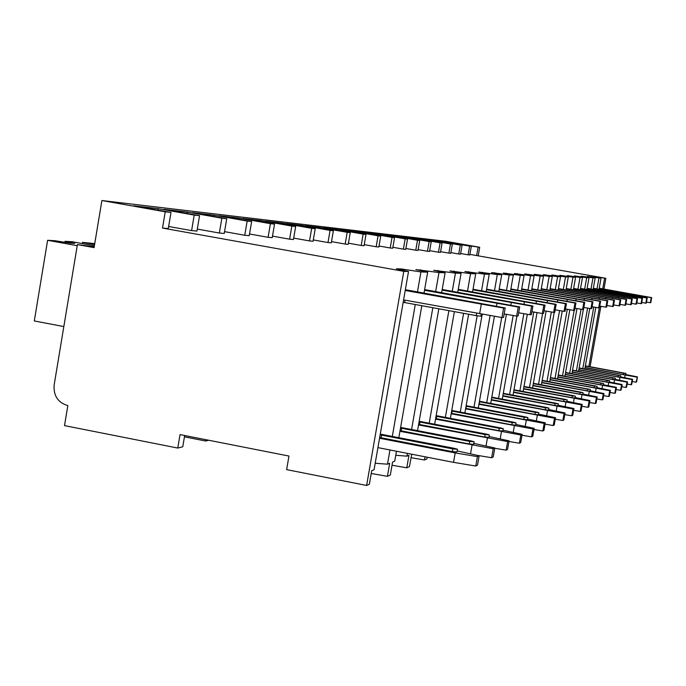 <?xml version="1.0" encoding="UTF-8"?>
<svg xmlns="http://www.w3.org/2000/svg" width="686" height="686" viewBox="0 0 686 686"><rect width="100%" height="100%" fill="white"/><g stroke="black" fill="none" stroke-linecap="round" stroke-linejoin="round"><path stroke-width="1.03" d="M180.032 434.598L177.76 448.052L64.501 425.612L67.828 405.615C57.958 402.596 53.397 395.736 54.143 385.043L77.415 244.585L94.076 247.62L101.897 200.535L165.232 211.803L162.513 228.052L403.805 271.347L366.624 485.465L286.637 469.618L288.969 456.053L180.032 434.598M205.86 439.683L205.637 441.012L208.681 440.24M184.671 435.507L182.768 446.783L177.76 448.052M205.637 441.012L184.448 436.836M375.199 463.264L387.479 464.19L389.682 463.282L387.419 476.316L371.22 473.512M387.419 476.316L390.317 475.038L392.572 462.09L394.733 461.198L396.465 451.234M395.762 455.281L406.935 456.164L408.95 455.341L406.772 467.792L392.023 465.237M406.772 467.792L409.431 466.626L411.711 454.201M366.624 485.465L369.351 484.265L371.709 470.69L374.084 469.713L408.522 271.51L396.354 268.783L401.653 268.998L420.938 271.939L427.661 272.171L415.862 269.564L438.971 272.556L445.103 272.771L433.663 270.275L455.444 273.122L461.069 273.32L449.965 270.927L470.553 273.645L475.724 273.825L464.945 271.519L484.462 274.126L489.238 274.289L478.759 272.068L497.316 274.563L501.723 274.717L491.536 272.582L509.209 274.975L513.308 275.12L503.395 273.054L520.271 275.36L524.078 275.489L514.431 273.491L530.561 275.712L534.12 275.832L524.73 273.903L540.174 276.046L543.501 276.158L534.351 274.289L549.177 276.355L552.29 276.458L543.363 274.649L557.615 276.647L560.539 276.741L551.836 274.983L565.538 276.912L568.291 277.015L559.793 275.3L573.007 277.17L575.597 277.264L567.305 275.601L580.039 277.418L582.491 277.504L574.388 275.883L586.693 277.641L589.008 277.727L581.085 276.149L592.987 277.864L595.182 277.933L587.43 276.407L601.03 278.139L594.976 276.707L605.875 278.302L603.954 289.063M199.557 215.678L194.215 215.078L191.608 230.599L196.968 231.071L199.557 215.678L163.851 209.324L187.364 212.06L187.124 213.466M219.349 233.026L224.253 233.454L226.74 218.74L221.861 218.191L219.349 233.026L197.302 229.081M244.748 235.255L249.25 235.65L251.642 221.552L247.166 221.046L244.748 235.255L224.562 231.645M268.089 237.296L272.231 237.665L274.537 224.133L270.413 223.67L268.089 237.296L249.532 233.986M289.612 239.182L293.445 239.517L295.666 226.517L291.85 226.08L289.612 239.182L272.496 236.13M309.523 240.932L313.065 241.24L315.217 228.721L311.684 228.318L309.523 240.932L293.685 238.102M327.994 242.544L331.287 242.835L333.362 230.762L330.077 230.393L327.994 242.544L313.296 239.929M345.169 244.053L348.239 244.319L350.246 232.665L347.193 232.322L345.169 244.053L331.492 241.618M361.196 245.459L364.06 245.708L366.007 234.449L363.151 234.123L361.196 245.459L348.437 243.187M376.168 246.771L378.852 247.003L380.739 236.104L378.063 235.804L376.168 246.771L364.24 244.645M390.205 247.998L392.718 248.221L394.544 237.665L392.04 237.382L390.205 247.998L379.024 246.008M403.377 249.147L405.743 249.361L407.518 239.131L405.16 238.865L403.377 249.147L392.881 247.286M415.767 250.236L417.988 250.433L419.721 240.503L417.5 240.254L415.767 250.236L405.889 248.486M427.438 251.256L429.539 251.445L431.22 241.798L429.127 241.566L427.438 251.256L418.134 249.61M438.457 252.225L440.446 252.397L442.084 243.024L440.103 242.801L438.457 252.225L429.676 250.664M448.876 253.134L450.753 253.305L452.348 244.182L450.479 243.976L448.876 253.134L440.575 251.668M458.745 254L460.529 254.154L462.081 245.279L460.306 245.082L458.745 254L450.882 252.611M468.101 254.823L469.79 254.969L471.308 246.317L469.618 246.128L468.101 254.823L460.64 253.503M101.897 200.535L445.789 241.292L479.711 247.269L478.125 247.089L476.641 255.569L469.893 254.377M476.641 255.569L605.875 278.302M403.805 271.347L408.522 271.51M162.513 228.052L168.293 228.558L171.003 212.454L133.744 205.826L158.217 208.673L157.969 210.139M191.608 230.599L168.645 226.483M479.711 247.269L478.228 255.707M165.232 211.803L171.003 212.454M478.125 247.089L457.871 243.95M194.215 215.078L158.217 208.673M471.308 246.317L450.728 242.69L457.939 243.53M469.618 246.128L448.944 242.484L448.867 242.947M462.081 245.279L440.978 241.558L448.944 242.484M460.306 245.082L439.1 241.343L439.014 241.832M452.348 244.182L430.697 240.357L439.1 241.343M450.479 243.976L428.716 240.134L428.621 240.649M442.084 243.024L419.841 239.097L428.716 240.134M440.103 242.801L417.748 238.857L417.654 239.405M431.22 241.798L408.359 237.768L417.748 238.857M429.127 241.566L406.146 237.51L406.052 238.085M419.721 240.503L396.208 236.353L406.146 237.51M417.5 240.254L393.867 236.078L393.755 236.696M407.518 239.131L383.32 234.852L393.867 236.078M405.16 238.865L380.824 234.561L380.713 235.221M394.544 237.665L369.617 233.257L380.824 234.561M392.04 237.382L366.967 232.948L366.847 233.652M380.739 236.104L355.031 231.559L366.967 232.948M378.063 235.804L352.21 231.233L352.081 231.979M366.007 234.449L339.476 229.75L352.21 231.233M363.151 234.123L336.457 229.398L336.32 230.204M350.246 232.665L322.832 227.821L336.457 229.398M347.193 232.322L319.607 227.443L319.462 228.301M333.362 230.762L305.004 225.745L319.607 227.443M330.077 230.393L301.54 225.342L301.377 226.269M315.217 228.721L285.848 223.516L301.54 225.342M311.684 228.318L282.126 223.079L281.955 224.082M295.666 226.517L265.216 221.115L282.126 223.079M291.85 226.08L261.195 220.652L261.006 221.732M274.537 224.133L242.93 218.525L261.195 220.652M270.413 223.67L238.574 218.019L238.376 219.194M251.642 221.552L218.774 215.713L238.574 218.019M247.166 221.046L214.049 215.164L213.826 216.45M226.74 218.74L192.509 212.66L214.049 215.164M221.861 218.191L187.364 212.06M77.415 244.585L94.205 246.823M600.885 306.29L590.097 366.701M425.037 456.799L424.48 460.006L410.991 457.665M424.48 460.006L426.906 458.934L427.207 457.219M604.606 278.259L602.72 288.84M599.332 307.817L588.862 366.478M598.947 278.07L597.009 288.935M593.776 307.045L582.8 368.614M601.03 278.139L599.041 289.295M595.808 307.397L584.824 368.982M592.987 277.864L590.998 289.029M587.602 308.091L576.412 370.86M595.182 277.933L593.133 289.406M589.746 308.46L578.547 371.255M586.693 277.641L584.652 289.123M581.068 309.223L569.672 373.244M589.008 277.727L586.907 289.526M583.366 309.412L571.927 373.656M580.039 277.418L577.938 289.226M574.191 310.329L562.554 375.757M582.491 277.504L580.33 289.655M576.977 308.52L564.938 376.202M573.007 277.17L570.838 289.346M567.296 309.283L555.017 378.415M575.597 277.264L573.376 289.792M569.834 309.72L557.538 378.886M565.538 276.912L563.309 289.458M559.562 310.578L547.016 381.245M568.291 277.015L566.001 289.938M562.254 311.032L549.692 381.742M557.615 276.647L555.317 289.586M551.347 311.993L538.527 384.246M560.539 276.741L558.172 290.101M554.228 312.327L541.374 384.777M549.177 276.355L546.802 289.724M542.6 313.493L529.498 387.444M552.29 276.458L549.846 290.272M546.15 311.101L532.525 388.01M540.174 276.046L537.73 289.869M533.811 312.044L519.868 390.857M543.501 276.158L540.971 290.452M537.052 312.602L523.101 391.466M530.561 275.712L528.031 290.032M523.855 313.682L509.578 394.51M534.12 275.832L531.504 290.65M527.328 314.274L513.034 395.162M520.271 275.36L517.647 290.195M513.188 315.491L498.559 398.42M524.078 275.489L521.369 290.864M516.918 316.057L502.255 399.115M509.209 274.975L506.5 290.384M501.715 317.524L486.726 402.622M513.308 275.12L510.495 291.096M506.397 314.325L490.704 403.377M497.316 274.563L494.495 290.581M490.104 315.534L473.992 407.158M501.723 274.717L498.799 291.353M494.417 316.272L478.279 407.964M484.462 274.126L481.538 290.795M477.156 315.783L460.255 412.046M489.238 274.289L486.185 291.627M482.224 314.179L464.876 412.929M470.553 273.645L467.509 291.027M463.607 313.322L445.377 417.354M475.724 273.825L472.551 291.936M468.641 314.239L450.385 418.314M455.444 273.122L452.271 291.284M448.884 310.638L429.213 423.125M461.069 273.32L457.751 292.279M454.364 311.641L434.667 424.171M438.971 272.556L435.653 291.567M432.832 307.722L411.6 429.427M407.424 453.369L406.935 456.164M445.103 272.771L441.638 292.648M438.817 308.811L417.551 430.576M420.938 271.939L417.465 291.884M415.27 304.524L392.323 436.339M389.957 449.965L387.479 464.19M427.661 272.171L424.025 293.068M421.821 305.716L398.84 437.599M651.7 297.613L651.246 297.647L650.328 302.715L650.791 302.672L651.7 297.613L599.23 288.223M599.195 288.446L651.246 297.647M650.328 302.715L646.486 302.054M639.403 295.597L639.241 296.472M636.557 381.922L637.457 376.888L636.051 382.188L636.557 381.922M637.457 376.888L625.726 374.556M585.055 367.722L636.96 377.137M623.3 374.573L625.666 374.865L625.924 373.441L623.557 373.133L623.3 374.573L585.089 367.516M636.051 382.188L632.218 381.536M625.135 375.122L624.672 377.712M585.39 365.835L625.932 373.424M585.347 366.075L623.557 373.133M647.224 297.93L646.744 297.964L645.809 303.169L646.298 303.118L647.224 297.93L593.339 288.274M593.296 288.506L646.744 297.964M645.809 303.169L641.762 302.466M634.584 295.863L634.421 296.781M631.686 384.469L632.621 379.298L632.098 379.564L631.163 384.743L631.686 384.469M632.621 379.298L620.573 376.897M578.795 369.883L632.098 379.564M618.077 376.923L620.513 377.223L620.779 375.765L618.343 375.448L618.077 376.923L578.83 369.668M631.163 384.743L627.115 384.057M619.955 377.497L619.467 380.224M579.138 367.936L620.779 375.748M579.095 368.193L618.343 375.448M642.508 298.264L642.002 298.299L641.041 303.649L641.556 303.598L642.508 298.264L587.122 288.334M587.079 288.583L642.002 298.299M641.041 303.649L636.762 302.903M629.508 296.138L629.336 297.115M626.558 387.153L627.51 381.845L626.961 382.119L626.009 387.444L626.558 387.153M627.51 381.845L615.145 379.367M572.193 372.164L626.961 382.119M612.572 379.409L615.085 379.71L615.351 378.209L612.847 377.892L612.572 379.409L572.235 371.932M626.009 387.444L621.73 386.715M614.485 380.001L613.97 382.882M572.553 370.148L615.351 378.192M572.501 370.414L612.847 377.892M637.534 298.616L636.994 298.659L636.008 304.147L636.548 304.095L637.534 298.616L580.553 288.394M580.51 288.652L636.994 298.659M636.008 304.147L631.48 303.366M624.149 296.429L623.96 297.458M621.147 389.982L622.125 384.529L621.542 384.82L620.564 390.291L621.147 389.982M622.125 384.529L609.408 381.973M565.221 374.565L621.542 384.82M565.264 374.324L606.758 382.025L609.34 382.334L609.622 380.799M620.564 390.291L616.045 389.528M608.714 382.642L608.173 385.695M565.598 372.481L607.513 380.258L609.622 380.773L607.041 380.464L606.758 382.025M565.547 372.772L607.041 380.464M632.269 298.985L631.695 299.027L630.683 304.678L631.257 304.627L632.269 298.985L573.607 288.454M573.565 288.729L631.695 299.027M630.683 304.678L625.889 303.855M618.472 296.746L618.283 297.835M615.419 392.984L616.431 387.367L615.814 387.676L614.802 393.301L615.419 392.984M616.431 387.367L603.346 384.726M557.855 377.111L615.814 387.676M600.61 384.795L603.277 385.103L603.56 383.525L600.902 383.191L600.61 384.795L557.898 376.854M614.802 393.301L610.017 392.495M602.608 385.438L602.034 388.67M558.233 374.95L603.56 383.5M558.181 375.259L600.902 383.191M626.687 299.379L626.078 299.422L625.04 305.244L625.649 305.184L626.687 299.379L566.25 288.523M566.199 288.815L626.078 299.422M625.04 305.244L619.947 304.37M612.469 297.072L612.255 298.23M609.357 396.156L610.394 390.377L609.734 390.703L608.696 396.499L609.357 396.156M610.394 390.377L596.923 387.641M550.043 379.804L609.734 390.703M550.086 379.538L594.102 387.736L596.846 388.044L597.137 386.424M608.696 396.499L603.62 395.633M596.143 388.396L595.534 391.835M550.438 377.566L594.925 385.849L597.146 386.398L594.393 386.081L594.102 387.736M550.378 377.883L594.393 386.081M620.77 299.799L620.127 299.842L619.055 305.845L619.698 305.785L620.77 299.799L558.438 288.592M558.387 288.9L620.127 299.842M619.055 305.845L613.636 304.91M606.09 297.424L605.867 298.65M602.925 399.518L603.989 393.567L603.294 393.91L602.222 399.887L602.925 399.518M603.989 393.567L590.106 390.737M541.751 382.668L603.294 393.91M587.19 390.849L590.029 391.166L590.329 389.494L587.499 389.142L587.19 390.849L541.803 382.376M602.222 399.887L596.82 398.969M589.283 391.535L588.631 395.196M542.163 380.336L590.337 389.459M542.103 380.679L587.499 389.142M614.476 300.245L613.79 300.296L612.684 306.479L613.37 306.41L614.476 300.245L550.129 288.66M550.069 288.995L613.79 300.296M612.684 306.479L606.921 305.484M599.307 297.793L599.075 299.105M596.083 403.094L597.18 396.954L596.443 397.323L595.345 403.488L596.083 403.094M597.18 396.954L582.86 394.03M532.936 385.704L596.443 397.323M532.988 385.395L579.85 394.158L582.783 394.476L583.091 392.761M595.345 403.488L589.591 402.51M581.985 394.879L581.291 398.78M533.365 383.285L580.759 392.135L583.091 392.726L580.159 392.401L579.85 394.158M533.296 383.645L580.159 392.401M607.77 300.717L607.041 300.768L605.901 307.156L606.638 307.088L607.77 300.717L541.28 288.737M541.22 289.089L607.041 300.768M605.901 307.156L599.753 306.102M592.087 298.187L591.829 299.593M588.802 406.909L589.934 400.564L589.145 400.958L588.013 407.321L588.802 406.909M589.934 400.564L575.151 397.528M523.547 388.936L589.145 400.958M523.607 388.61L572.03 397.683L575.065 398.009L575.383 396.234M588.013 407.321L581.874 406.284M574.216 398.437L573.47 402.605M523.993 386.415L572.982 395.59L575.383 396.199L572.347 395.873L572.03 397.683M523.924 386.801L572.347 395.873M600.619 301.223L599.838 301.283L598.664 307.885L599.444 307.808L600.619 301.223L531.83 288.815M531.761 289.192L599.838 301.283M598.664 307.885L592.078 306.753M584.369 298.607L584.103 300.116M581.033 410.974L582.2 404.423L581.359 404.843L580.185 411.411L581.033 410.974M582.2 404.423L566.919 401.267M513.522 392.383L581.359 404.843M513.582 392.032L563.678 401.447L566.825 401.773L567.15 399.947M580.185 411.411L573.616 410.305M565.924 402.228L565.127 406.704M513.986 389.759L564.689 399.269L567.159 399.904L564.012 399.569L563.678 401.447M513.908 390.163L564.012 399.569M517.124 274.048L517.201 273.603M592.97 301.763L592.138 301.823L590.912 308.657L591.752 308.571L592.97 301.763L521.712 288.892M521.643 289.295L592.138 301.823M590.912 308.657L583.855 307.439M576.12 299.062L575.837 300.682M572.724 415.322L573.933 408.539L573.033 408.993L571.815 415.793L572.724 415.322M573.933 408.539L558.112 405.255M502.795 396.071L573.033 408.993M502.864 395.693L554.751 405.469L558.018 405.803L558.353 403.917M571.815 415.793L564.775 414.601M557.049 406.292L556.192 411.094M503.275 393.327L555.823 403.205L558.361 403.865L555.094 403.531L554.751 405.469M503.198 393.764L555.094 403.531M506.285 273.654L506.371 273.174M584.764 302.346L583.872 302.406L582.611 309.489L583.512 309.403L584.764 302.346L510.864 288.978M510.787 289.415L583.872 302.406M582.611 309.489L575.022 308.185M567.271 299.542L566.962 301.283M563.815 419.978L565.067 412.963L564.098 413.444L562.846 420.484L563.815 419.978M565.067 412.963L548.68 409.533M491.296 400.024L564.098 413.444M491.365 399.621L545.181 409.782L548.577 410.117L548.92 408.17M562.846 420.484L555.274 419.215M547.539 410.648L546.622 415.819M491.802 397.16L546.313 407.433L548.929 408.11L545.533 407.776L545.181 409.782M491.39 399.629L491.742 397.623L545.533 407.776M494.649 273.234L494.735 272.711M575.948 302.963L574.988 303.032L573.676 310.381L574.645 310.286L575.948 302.963L499.202 289.072M499.116 289.535L574.988 303.032M573.676 310.381L565.504 308.974M557.761 300.065L557.426 301.943M554.245 424.986L555.54 417.705L554.502 418.228L553.199 425.534L554.245 424.986M555.54 417.705L538.536 414.13M478.931 404.268L554.502 418.228M479.008 403.831L534.891 414.421L538.424 414.756L538.784 412.74M553.199 425.534L545.036 424.162M537.31 415.33L536.323 420.912M479.454 401.267L536.1 411.969L538.793 412.672L535.26 412.337L534.891 414.421M479.368 401.756L535.26 412.337M482.104 272.779L482.207 272.213M566.447 303.641L565.41 303.709L564.055 311.35L565.101 311.238L566.447 303.641L486.623 289.166M486.537 289.663L565.41 303.709M564.055 311.35L555.214 309.823M547.505 300.622L547.145 302.663M543.929 430.379L545.276 422.825L544.152 423.382L542.806 430.971L543.929 430.379M545.276 422.825L527.611 419.077M465.597 408.839L544.152 423.382M465.683 408.376L523.804 419.42L527.491 419.746L527.86 417.671M542.806 430.971L533.982 429.487M526.291 420.372L525.219 426.418M466.154 405.692L525.09 416.848L527.868 417.585L524.19 417.251L523.804 419.42M466.06 406.215L524.19 417.251M468.564 272.291L468.675 271.673M556.183 304.361L555.051 304.438L553.645 312.387L554.777 312.276L556.183 304.361L473.023 289.26M472.92 289.801L555.051 304.438M553.645 312.387L544.058 310.741M536.418 301.231L536.023 303.444M532.79 436.21L534.188 428.347L532.971 428.956L531.564 436.853L532.79 436.21M534.188 428.347L515.795 424.428M451.182 413.778L532.971 428.956M451.277 413.272L511.825 424.814L515.666 425.149L516.052 422.996M531.564 436.853L522.003 435.25M514.371 425.826L513.214 432.403M451.765 410.468L513.205 422.13L516.069 422.902L512.228 422.567L511.825 424.814M451.662 411.025L512.228 422.567M453.892 271.776L454.012 271.081M545.044 305.15L543.827 305.236L542.36 313.519L543.586 313.391L545.044 305.15L458.257 289.363M458.154 289.955L543.827 305.236M542.36 313.519L531.924 311.718M524.387 301.891L523.958 304.31M520.708 442.53L522.157 434.341L520.837 434.993L519.379 443.225L520.708 442.53M522.157 434.341L502.992 430.216M435.55 419.129L520.837 434.993M435.644 418.571L498.842 430.671L502.855 430.997L503.25 428.767M519.379 443.225L508.969 441.484M501.449 431.743L500.188 438.911M436.159 415.639L500.317 427.858L503.267 428.656L499.254 428.321L498.842 430.671M436.056 416.239L499.254 428.321M437.942 271.21L438.08 270.447M532.936 306.007L531.599 306.102L530.072 314.745L531.41 314.608L532.936 306.007L442.187 289.466M442.076 290.109L531.599 306.102M530.072 314.745L518.676 312.79M511.302 302.603L510.83 305.253M507.571 449.407L509.081 440.858L507.64 441.57L506.122 450.162L507.571 449.407M509.081 440.858L489.067 436.519M418.529 424.951L507.64 441.57M418.64 424.334L484.71 437.042L488.921 437.359L489.324 435.044M506.122 450.162L494.752 448.258M487.394 438.183L486.005 446.029M419.172 421.264L486.297 434.075L489.35 434.915L485.139 434.59L484.71 437.042M419.06 421.899L485.139 434.59M420.544 270.601L420.69 269.761M519.705 306.942L518.247 307.045L516.652 316.092L518.119 315.946L519.705 306.942L424.625 289.578M424.505 290.289L518.247 307.045M516.652 316.092L504.15 313.939M496.998 303.384L496.484 306.299M493.225 456.91L494.803 447.967L493.234 448.755L491.648 457.742L493.225 456.91M494.803 447.967L473.863 443.388M399.938 431.297L493.234 448.755M400.058 430.619L469.284 443.996L473.7 444.296L474.12 441.895M491.648 457.742L477.199 455.333M472.037 445.214L470.519 453.84M400.624 427.404L470.999 440.875L474.146 441.741L469.73 441.432L469.284 443.996M400.504 428.073L469.73 441.432M401.49 269.932L401.653 268.998M505.205 307.963L503.601 308.074L501.929 317.558L503.541 317.404L505.205 307.963L405.357 289.698M405.22 290.47L503.601 308.074M403.582 299.902L501.929 317.558M481.306 304.241L479.643 313.734M477.507 465.134L479.154 455.761L477.43 456.627L475.767 466.043L477.507 465.134M479.154 455.761L457.185 450.916M379.547 438.251L455.195 452.923L477.43 456.627M379.675 437.497L452.366 451.62L457.013 451.903L457.451 449.416M475.767 466.043L453.54 462.347L455.195 452.923M377.917 447.624L453.54 462.347M380.267 434.127L454.226 448.318L457.485 449.227L452.837 448.936L452.366 451.62M380.147 434.83L452.837 448.936M403.171 302.303L476.238 315.62L480.843 316.22L481.238 314.008M82.32 243.581L82.526 242.347L94.745 243.616M94.591 244.542L82.526 242.347M63.832 326.57L34.3 320.971L47.608 240.297L55.137 240.743L70.246 243.161L74.825 243.427L65.041 241.318L72.236 241.746L94.385 245.777M64.878 242.304L65.041 241.318M77.235 245.699L47.608 240.297M479.514 401.79L479.145 403.865M466.343 406.275L465.966 408.427M452.108 411.12L451.722 413.358M436.69 416.368L436.279 418.7M419.918 422.079L419.498 424.514M401.619 428.304L401.173 430.851M381.57 435.138L381.107 437.805M476.238 315.62L476.667 313.193M404.603 302.577L405.023 300.168"/></g></svg>
